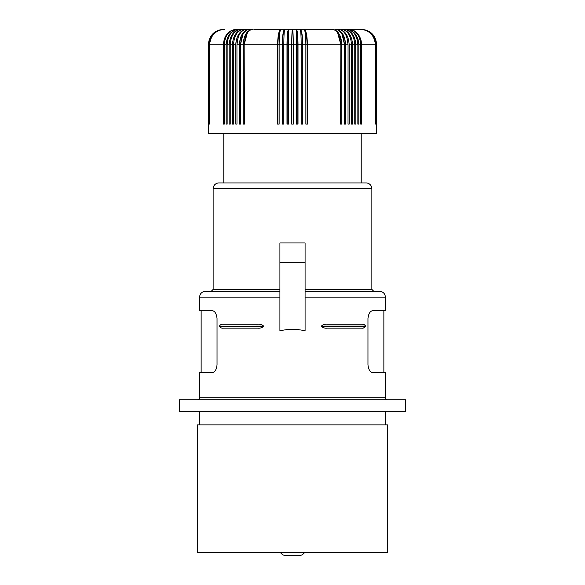 <?xml version="1.0" encoding="UTF-8"?>
<svg xmlns="http://www.w3.org/2000/svg" width="585" height="585" viewBox="0 0 585 585"><rect width="100%" height="100%" fill="white"/><g stroke="black" fill="none" stroke-linecap="round" stroke-linejoin="round"><path stroke-width="0.88" d="M279.915 291.337L205.393 291.337C201.869 291.681 199.931 293.619 199.587 297.143L199.587 310.693L212.033 310.693C214.754 310.898 216.421 313.48 217.035 318.437L217.035 364.894C216.421 369.859 214.754 372.433 212.033 372.638L199.587 372.638L199.587 397.8A1.938 1.938 0 0 1 197.65 399.738M199.587 397.8L385.413 397.8L385.413 372.638L372.967 372.638C370.246 372.433 368.579 369.859 367.965 364.894L367.965 318.437C368.579 313.48 370.246 310.898 372.967 310.693L385.413 310.693L385.413 297.143C385.069 293.619 383.131 291.681 379.606 291.337L305.085 291.337M371.863 188.75L213.137 188.75A5.806 5.806 0 0 1 218.944 182.944L366.056 182.944A5.806 5.806 0 0 1 371.863 188.75L371.863 289.399L305.085 289.399M213.137 188.75L213.137 289.399L211.2 291.337M179.266 399.738L405.734 399.738L405.734 411.35L179.266 411.35L179.266 399.738M327.41 324.244L361.471 324.244C363.19 323.936 364.572 324.558 365.618 326.101L365.618 326.255C364.572 327.805 363.19 328.419 361.471 328.119L327.41 328.119C325.004 328.419 322.993 327.805 321.37 326.255L321.37 326.101C322.993 324.558 325.004 323.936 327.41 324.244L327.183 324.244M372.967 372.638L376.484 372.638M259.323 324.309L258.899 324.28M219.39 326.013L219.382 326.101C220.428 324.558 221.81 323.936 223.528 324.244L222.651 324.28M221.51 324.441L220.889 324.616M212.033 372.638L208.516 372.638M385.413 397.8A1.938 1.938 0 0 0 387.35 399.738M387.738 552.649L197.262 552.649L197.262 424.9L387.738 424.9L387.738 552.649M362.495 324.287L362.042 324.258M325.267 324.353L324.448 324.456M279.915 330.839L279.915 242.951L305.085 242.951L305.085 330.839C296.697 328.872 288.303 328.872 279.915 330.839M305.085 262.307L279.915 262.307M257.59 324.244L223.528 324.244L257.59 324.244C259.996 323.936 262.007 324.558 263.63 326.101L263.63 326.255C262.007 327.805 259.996 328.419 257.59 328.119L258.424 328.105M325.969 328.068L326.613 328.105M363.146 327.988L363.724 327.863M361.216 182.944L361.216 133.775M223.784 182.944L223.784 133.775M263.63 326.101L219.382 326.255C220.428 327.805 221.81 328.419 223.528 328.119L257.59 328.119M238.227 37.147L236.94 44.738L236.976 124.1L235.828 124.1L235.828 44.738L233.51 44.738L233.51 124.1L232.413 124.1L232.413 44.738L230.227 44.738L230.227 124.1L229.196 124.1L229.196 44.738L227.141 44.738L227.141 124.1L226.176 124.1L226.176 44.738L224.267 44.738L224.267 124.1L223.368 124.1L223.368 44.738L209.627 44.738L209.364 124.1L209.364 44.738L208.918 44.738L208.75 124.1L208.479 44.738L208.392 124.1L208.304 44.738L208.297 133.775L376.703 133.775L376.696 44.738L376.608 124.1L376.521 44.738L376.25 124.1L376.082 44.738L375.636 44.738L375.373 124.1L375.373 44.738L361.632 44.738L361.618 43.977M361.567 43.217L360.865 39.509L359.424 36.131L355.27 31.451M354.715 31.078L351.731 29.711L348.558 29.25L360.243 29.25L348.558 29.25C355.951 30.164 360.009 35.327 360.733 44.738L360.733 124.1L361.632 124.1L360.733 124.1M253.788 29.25L331.212 29.25L253.788 29.25M360.733 44.738L358.824 44.738L358.824 124.1L357.859 124.1L357.859 44.738L355.804 44.738C355.088 35.327 351.066 30.164 343.746 29.25L341.092 29.25L343.746 29.25C350.437 30.164 354.115 35.327 354.773 44.738L354.773 124.1L355.804 124.1L354.773 124.1M335.834 29.272L335.329 29.25C340.821 30.164 343.841 35.327 344.375 44.738L344.375 124.1L345.589 124.1L345.589 44.738L348.024 44.738C347.439 35.327 344.199 30.164 338.284 29.25L335.329 29.25L338.284 29.25C344.894 30.164 348.528 35.327 349.172 44.738L349.172 124.1L348.024 124.1L348.06 44.738L348.024 124.1M247.316 33.016L244.142 44.738L244.428 124.1L243.17 124.1L243.17 44.738C243.74 35.327 246.936 30.164 252.757 29.25L236.442 29.25C229.049 30.164 224.991 35.327 224.267 44.738M208.918 44.738C209.832 35.327 214.929 30.164 224.216 29.25L224.757 29.25L224.216 29.25C214.827 30.164 209.664 35.327 208.75 44.738M223.784 29.25L223.784 29.25C214.381 30.164 209.225 35.327 208.304 44.738M342.13 34.522L344.543 44.738L341.83 44.738C341.26 35.327 338.064 30.164 332.243 29.25L280.968 29.25C279.082 30.756 278.072 35.919 277.948 44.738L277.948 124.1L279.133 124.1L277.604 124.1L277.604 44.738C277.809 35.327 278.928 30.164 280.968 29.25C279.857 30.164 279.242 35.327 279.133 44.738L279.133 124.1M376.082 44.738C375.168 35.327 370.071 30.164 360.784 29.25L361.164 29.257M361.216 29.25C370.619 30.164 375.775 35.327 376.696 44.738C375.775 35.327 370.619 30.164 361.216 29.25L361.106 29.25C370.517 30.164 375.687 35.327 376.608 44.738M351.051 30.427L346.232 29.25C353.874 30.164 358.071 35.327 358.824 44.738L358.086 39.509L355.958 34.903M348.558 29.25C356.492 30.164 360.857 35.327 361.632 44.738L361.632 124.1M345.508 29.418L348.894 30.734L352.272 33.784L354.649 38.113L355.673 42.464L355.804 124.1M354.773 44.738L352.587 44.738L352.587 124.1L351.49 124.1L352.587 124.1M352.587 44.738C351.899 35.327 348.068 30.164 341.092 29.25C347.402 30.164 350.868 35.327 351.49 44.738L351.49 124.1M335.914 30.427L338.327 32.767L339.943 35.502L341.786 43.217L341.83 124.1L340.572 124.1L340.858 44.738L337.684 33.016M340.858 44.738L340.572 124.1M332.243 29.25C337.296 30.164 340.075 35.327 340.572 44.738L307.396 44.738L307.396 124.1L305.867 124.1L305.867 44.738C305.758 35.327 305.143 30.164 304.032 29.25C305.918 30.756 306.928 35.919 307.052 44.738L307.052 124.1L305.867 124.1M307.052 44.738L302.716 44.738L302.716 124.1L301.173 124.1L301.173 44.738C301.121 35.327 300.792 30.164 300.207 29.25C301.611 30.756 302.365 35.919 302.46 44.738L302.46 124.1L301.173 124.1M302.46 44.738L298.006 44.738L298.006 124.1L296.456 124.1L296.361 29.25C297.282 30.756 297.772 35.919 297.838 44.738L297.838 124.1L296.456 124.1M297.838 44.738L293.275 44.738L293.275 124.1L291.725 124.1L291.725 44.738C291.769 35.327 292.032 30.164 292.5 29.25C292.931 30.756 293.165 35.919 293.195 44.738L293.195 124.1M287.162 44.738L288.544 44.738L288.544 124.1L286.994 124.1L286.994 44.738C287.096 35.327 287.644 30.164 288.639 29.25C287.718 30.756 287.228 35.919 287.162 44.738L287.162 124.1L288.544 124.1M282.54 44.738L283.827 44.738L283.827 124.1L282.284 124.1L282.284 44.738C282.438 35.327 283.272 30.164 284.793 29.25C283.389 30.756 282.635 35.919 282.54 44.738L282.54 124.1L283.827 124.1M243.17 44.738L240.625 44.738L240.625 124.1L239.411 124.1L239.411 44.738C240.025 35.327 243.44 30.164 249.671 29.25C244.179 30.164 241.159 35.327 240.625 44.738L240.625 124.1M376.521 44.738C375.607 35.327 370.466 30.164 361.106 29.25M375.636 44.738C374.722 35.327 369.588 30.164 360.243 29.25C369.427 30.164 374.473 35.327 375.373 44.738M357.859 44.738C357.164 35.327 353.289 30.164 346.232 29.25M357.859 124.1L358.824 124.1M293.275 44.738C293.231 35.327 292.968 30.164 292.5 29.25C292.069 30.756 291.835 35.919 291.805 44.738L293.195 44.738M298.006 44.738C297.904 35.327 297.355 30.164 296.361 29.25M302.716 44.738C302.562 35.327 301.728 30.164 300.207 29.25M291.805 44.738L291.805 124.1M291.725 44.738L288.544 44.738L288.639 29.25M277.948 44.738L282.284 44.738M233.51 44.738C234.132 35.327 237.598 30.164 243.908 29.25C236.932 30.164 233.101 35.327 232.413 44.738M235.879 43.217L235.828 44.738C236.472 35.327 240.106 30.164 246.716 29.25C240.801 30.164 237.561 35.327 236.976 44.738L239.411 44.738L239.426 43.977M236.94 44.738L236.976 124.1M244.142 44.738L244.428 124.1M242.87 34.522L240.457 44.738M233.51 124.1L232.413 124.1M230.227 44.738C230.885 35.327 234.563 30.164 241.254 29.25C233.934 30.164 229.912 35.327 229.196 44.738L229.21 43.977M230.227 124.1L229.196 124.1M226.176 44.738C226.929 35.327 231.126 30.164 238.768 29.25C231.711 30.164 227.836 35.327 227.141 44.738M227.141 124.1L226.176 124.1M224.267 124.1L223.368 124.1M223.368 44.738C224.143 35.327 228.508 30.164 236.442 29.25C228.508 30.164 224.143 35.327 223.368 44.738M208.392 44.738C209.313 35.327 214.483 30.164 223.894 29.25C214.534 30.164 209.393 35.327 208.479 44.738M209.364 44.738C210.278 35.327 215.412 30.164 224.757 29.25L224.026 29.265M210.914 36.131L215.185 31.861M218.571 30.157L219.002 30.01M237.525 31.861L239.514 30.427M229.327 42.464L230.622 37.433L233.159 33.257L236.647 30.427L241.254 29.25M226.19 43.977L226.315 42.464M228.655 35.502L229.042 34.903M235.945 42.464L237.108 37.433L239.016 33.784L241.583 31.078L244.596 29.55M243.177 43.977L244.53 36.775L246.314 33.257L248.237 31.078M249.086 30.427L252.757 29.25C247.704 30.164 244.925 35.327 244.428 44.738L277.604 44.738M345.574 43.977L344.375 37.433L341.443 32.299M239.462 43.217L240.874 36.775L243.974 31.861M209.627 44.738C210.527 35.327 215.572 30.164 224.757 29.25M286.994 44.738L283.827 44.738C283.879 35.327 284.208 30.164 284.793 29.25M307.396 44.738C307.191 35.327 306.072 30.164 304.032 29.25M345.589 44.738C344.974 35.327 341.56 30.164 335.329 29.25M344.543 44.738L344.375 124.1M346.773 37.147L348.06 44.738M376.25 44.738C375.336 35.327 370.173 30.164 360.784 29.25M280.5 552.649A7.744 7.744 0 0 0 286.694 555.75L298.306 555.75A7.744 7.744 0 0 0 304.5 552.649M385.413 297.143L305.085 297.143M279.915 297.143L199.587 297.143M365.618 326.255L321.37 326.255M365.618 326.101L321.37 326.101M219.382 326.255L263.63 326.255M279.915 289.399L213.137 289.399M351.49 44.738L349.172 44.738M383.862 372.638L383.862 310.693M201.138 310.693L201.138 372.638M199.587 411.35L199.587 424.9M385.413 411.35L385.413 424.9M371.863 289.399L373.8 291.337"/></g></svg>
